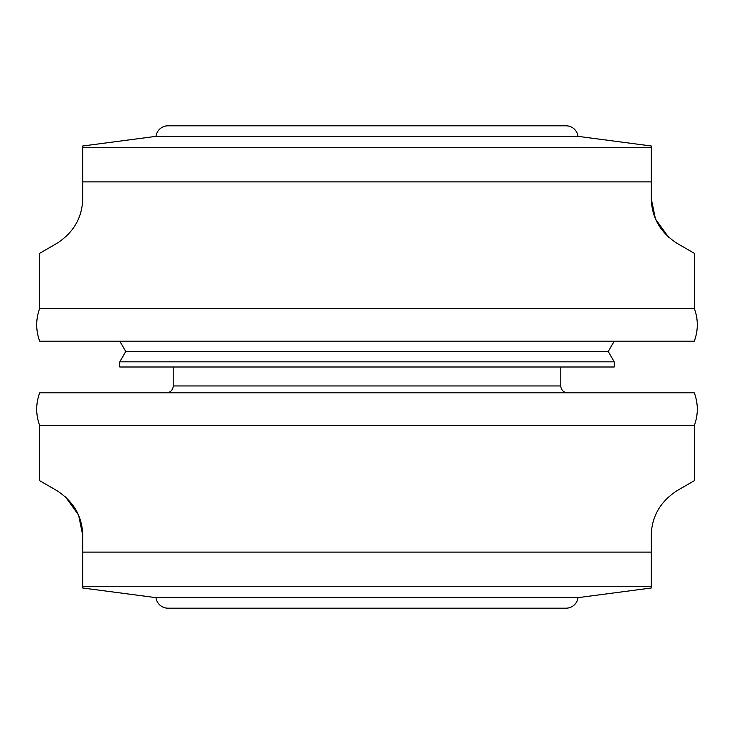 <?xml version="1.0" encoding="UTF-8"?>
<svg xmlns="http://www.w3.org/2000/svg" width="734" height="734" viewBox="0 0 734 734"><rect width="100%" height="100%" fill="white"/><g stroke="black" fill="none" stroke-linecap="round" stroke-linejoin="round"><path stroke-width="1.1" d="M566.052 125.817L167.948 125.817A12.056 12.056 0 0 0 155.993 136.35L82.749 145.993L82.749 147.718L651.251 147.718L651.251 145.993L578.007 136.35A12.056 12.056 0 0 0 566.052 125.817M668.591 237.22L655.462 219.035L651.251 198.602L651.251 146.185M82.749 146.772L82.749 145.993M578.007 136.35L155.993 136.35M651.251 198.602C651.792 217.668 660.398 232.586 677.087 243.358L694.318 253.303L677.087 243.358M39.682 308.427C35.709 319.336 35.709 330.245 39.682 341.163L694.318 341.163C698.291 330.245 698.291 319.336 694.318 308.427L39.682 308.427L39.682 253.303L56.913 243.358L39.682 253.303M82.749 198.602C82.208 217.668 73.602 232.586 56.913 243.358C73.602 232.586 82.208 217.668 82.749 198.602L82.749 147.718M694.318 308.427L694.318 253.303M119.789 341.163L125.762 351.494L608.238 351.494L614.211 341.163M614.211 361.834L119.789 361.834L119.789 367L614.211 367L614.211 361.834L608.238 351.494M166.306 392.837A6.89 6.89 0 0 0 173.196 385.946L173.196 367M567.694 392.837A6.89 6.89 0 0 1 560.804 385.946L560.804 367M694.318 425.573C698.291 414.664 698.291 403.755 694.318 392.837L39.682 392.837C35.709 403.755 35.709 414.664 39.682 425.573L694.318 425.573L694.318 480.697L677.087 490.642L694.318 480.697M651.251 535.398C651.7 516.497 660.316 501.57 677.087 490.642C660.316 501.57 651.7 516.497 651.251 535.398L651.251 586.283L82.749 586.283L82.749 535.398C82.3 516.497 73.684 501.57 56.913 490.642L39.682 480.697L56.913 490.642M65.473 496.835L78.593 515.094L82.749 535.398M39.682 425.573L39.682 480.697M651.251 587.228L651.251 586.283M651.251 588.007L578.007 597.65L155.993 597.65L82.749 588.007L82.749 586.283L82.749 587.815M155.993 597.65A12.056 12.056 0 0 0 167.948 608.183L566.052 608.183A12.056 12.056 0 0 0 578.007 597.65M651.251 181.876L82.749 181.876M173.196 385.946L560.804 385.946M82.749 552.124L651.251 552.124M125.762 351.494L119.789 361.834"/></g></svg>
